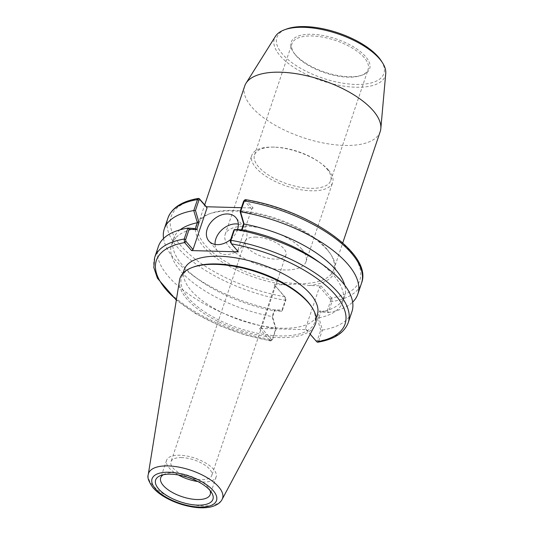 <?xml version="1.0" encoding="UTF-8"?>
<svg xmlns="http://www.w3.org/2000/svg" width="534" height="534" viewBox="0 0 534 534"><rect width="100%" height="100%" fill="white"/><g stroke="black" fill="none" stroke-linecap="round" stroke-linejoin="round"><path stroke-width="0.4" stroke-dasharray="2.67 2" d="M275.698 328.837L276.111 328.997L272.64 339.31L270.217 340.752L271.519 340.639L272.02 339.764L275.698 328.837L272.133 316.595L274.136 310.768L281.618 311.235L285.296 300.308L284.956 296.957L285.677 298.059L274.189 284.582L286.297 284.909C294.294 283.708 301.817 283.908 308.872 285.516L320.974 285.844L319.526 286.905L305.508 328.55L316.282 340.906L317.263 340.512L320.734 330.199L322.402 330.099L318.725 341.019L317.723 342.221M274.903 285.703L260.892 327.349L259.437 328.417L306.222 329.678L305.508 328.55M295.309 54.568A41.425 17.549 18.6 0 1 293.066 51.611A41.425 17.549 18.6 0 1 335.986 38.882A41.425 17.549 18.6 0 1 362.479 74.974A41.425 17.549 18.6 0 1 295.309 54.568M364.081 57.485A40.204 17.028 -161.4 0 0 323.45 37.26A40.204 17.028 -161.4 0 0 291.931 43.741A40.204 17.028 -161.4 0 0 293.813 52.779A40.204 17.028 -161.4 0 0 295.99 55.649A40.204 17.028 -161.4 0 0 361.178 75.448A40.204 17.028 -161.4 0 0 368.14 69.387A40.204 17.028 -161.4 0 0 364.081 57.485M326.668 168.651A40.204 17.028 18.6 0 1 330.726 180.552A40.204 17.028 18.6 0 1 287.192 183.87A40.204 17.028 18.6 0 1 254.518 154.907A40.204 17.028 18.6 0 1 274.67 147.137A40.204 17.028 18.6 0 1 319.372 162.182A40.204 17.028 18.6 0 1 326.668 168.651M381.249 60.836A56.45 23.91 18.6 0 1 322.763 78.178A56.45 23.91 18.6 0 1 286.665 29.003M328.337 169.919A42.653 18.069 18.6 0 1 332.642 182.548A42.653 18.069 18.6 0 1 286.451 186.072A42.653 18.069 18.6 0 1 251.788 155.341A42.653 18.069 18.6 0 1 273.168 147.097A42.653 18.069 18.6 0 1 320.594 163.064A42.653 18.069 18.6 0 1 328.337 169.919M301.69 249.084A42.653 18.069 18.6 0 1 306.002 261.713A42.653 18.069 18.6 0 1 259.811 265.231A42.653 18.069 18.6 0 1 225.148 234.506A42.653 18.069 18.6 0 1 258.589 227.624A42.653 18.069 18.6 0 1 301.69 249.084M255.96 237.083A21.527 9.118 -161.4 0 0 245.173 241.241A21.527 9.118 -161.4 0 0 262.668 256.747A21.527 9.118 -161.4 0 0 285.977 254.972A21.527 9.118 -161.4 0 0 277.44 243.531A21.527 9.118 -161.4 0 0 255.96 237.083M326.481 248.617A71.483 30.278 18.6 0 1 330.352 253.723A71.483 30.278 18.6 0 1 333.697 269.783A71.483 30.278 18.6 0 1 256.293 275.678A71.483 30.278 18.6 0 1 198.207 224.187A71.483 30.278 18.6 0 1 210.583 213.413A71.483 30.278 18.6 0 1 326.481 248.617M308.872 285.516A73.111 30.965 -161.4 0 0 331.354 255.279A73.111 30.965 -161.4 0 0 327.395 250.059A73.111 30.965 -161.4 0 0 208.847 214.054A73.111 30.965 -161.4 0 0 208.607 251.848A73.111 30.965 -161.4 0 0 286.297 284.909M380.195 131.618A71.483 30.278 18.6 0 1 302.791 137.512A71.483 30.278 18.6 0 1 244.706 86.021M385.748 73.452A58.493 24.778 18.6 0 1 321.895 80.747A58.493 24.778 18.6 0 1 275.444 36.332M274.189 284.582L284.802 296.75L285.75 298.152L285.917 299.861L282.446 310.174L274.97 309.733L272.587 316.816L276.111 328.997M245.56 199.649L253.116 208.013L241.415 207.699M320.734 330.199L317.209 318.017L319.592 310.935L327.068 311.375L330.539 301.063L330.299 299.267L331.741 298.219L320.974 285.844M179.517 280.27A71.483 30.278 -161.4 0 0 187.247 299.36A71.483 30.278 -161.4 0 0 257.094 334.845A71.483 30.278 -161.4 0 0 314.673 325.753M193.708 266.947A70.254 29.757 -161.4 0 0 181.547 277.533A70.254 29.757 -161.4 0 0 188.636 298.332A70.254 29.757 -161.4 0 0 259.631 333.677A70.254 29.757 -161.4 0 0 314.713 322.349A70.254 29.757 -161.4 0 0 311.429 306.556M184.143 269.817A70.254 29.757 -161.4 0 0 191.232 290.623A70.254 29.757 -161.4 0 0 262.227 325.96A70.254 29.757 -161.4 0 0 317.309 314.633M306.222 329.678L310.167 334.204M270.217 340.752L259.437 328.417M253.116 208.013L251.668 209.081L237.657 250.72L238.364 251.848M237.55 229.52A17.869 13.11 138.9 0 1 230.755 239.365M251.668 209.081L244.545 200.904L243.564 201.305M230.528 242.549L237.657 250.72M241.608 229.774L241.234 230.882L233.758 230.441M163.331 474.759A26.139 11.074 18.6 0 1 165.213 473.872A26.139 11.074 18.6 0 1 173.79 472.757A26.139 11.074 18.6 0 1 209.014 488.61A26.139 11.074 18.6 0 1 209.982 490.466M197.92 481.548A26.139 11.074 -161.4 0 0 216.143 476.955A26.139 11.074 -161.4 0 0 205.777 463.058A26.139 11.074 -161.4 0 0 179.691 455.228A26.139 11.074 -161.4 0 0 166.588 460.275A26.139 11.074 -161.4 0 0 178.323 474.96M181.754 457.591A21.527 9.118 -161.4 0 0 170.967 461.75A21.527 9.118 -161.4 0 0 188.455 477.256A21.527 9.118 -161.4 0 0 211.764 475.48A21.527 9.118 -161.4 0 0 203.227 464.039A21.527 9.118 -161.4 0 0 181.754 457.591M272.16 316.642L272.587 316.816M274.136 310.768L274.97 309.733M281.618 311.235L282.446 310.174M154.686 257.461A102.114 43.254 -161.4 0 0 272.02 339.764L271.519 340.639M271.659 339.704L260.892 327.349M163.564 238.491A102.114 43.254 -161.4 0 0 193.108 275.631A102.114 43.254 -161.4 0 0 281.578 311.262M180.125 229.8A90.266 38.234 -161.4 0 0 173.523 238.618A90.266 38.234 -161.4 0 0 199.015 279.869A90.266 38.234 -161.4 0 0 274.082 310.801M195.371 228.552A90.266 38.234 -161.4 0 0 171.574 244.412A90.266 38.234 -161.4 0 0 272.133 316.595M158.371 246.501A102.114 43.254 -161.4 0 0 275.671 328.797M317.002 342.014L316.282 340.906M317.209 318.017L318.885 317.85L322.402 330.099M319.592 310.935L320.821 312.023L318.838 317.904M327.068 311.375L328.337 312.523L320.821 312.023M331.741 298.219L332.001 301.57L328.323 312.497M330.299 299.267L319.526 286.905M322.436 330.059A102.114 43.254 -161.4 0 0 351.933 311.642M318.885 317.85A90.266 38.234 -161.4 0 0 342.681 301.99A90.266 38.234 -161.4 0 0 317.196 260.746M320.834 312.063A90.266 38.234 -161.4 0 0 344.63 296.203A90.266 38.234 -161.4 0 0 344.704 285.189M328.337 312.523A102.114 43.254 -161.4 0 0 352.647 302.124M245.987 199.863L244.545 200.904M241.234 230.882L242.069 229.847M215.042 244.418A17.869 13.11 -41.1 0 0 217.545 250.98A17.869 13.11 -41.1 0 0 225.855 254.578A17.869 13.11 -41.1 0 0 243.597 244.685A17.869 13.11 -41.1 0 0 244.485 227.491A17.869 13.11 -41.1 0 0 238.331 224.12M199.376 198.761A99.558 42.173 -161.4 0 0 181.173 246.114A99.558 42.173 -161.4 0 0 284.802 296.75L285.516 297.879M330.139 299.08L331.587 298.012A99.558 42.173 -161.4 0 0 349.79 250.66A99.558 42.173 -161.4 0 0 246.154 200.023L244.706 201.091M271.499 339.524L270.05 340.585A99.558 42.173 18.6 0 1 176.394 299.681M231.402 243.858L230.688 242.736M148.252 474.606A39.049 16.541 -161.4 0 0 152.47 485.032A39.049 16.541 -161.4 0 0 190.631 504.416A39.049 16.541 -161.4 0 0 222.084 499.45M285.917 299.861L285.296 300.308A102.114 43.254 18.6 0 1 167.963 218.012M316.121 340.725L316.836 341.847M317.263 340.512L318.725 341.019A102.114 43.254 -161.4 0 0 348.248 322.603M330.539 301.063L332.001 301.57A102.114 43.254 18.6 0 0 361.525 283.147M361.178 75.448L362.479 74.974M293.813 52.779L293.066 51.611M330.726 180.552L368.14 69.387M254.518 154.907L291.931 43.741M274.67 147.137L273.168 147.097M319.372 162.182L320.594 163.064M306.002 261.713L332.642 182.548M225.148 234.506L251.788 155.341M210.583 213.413L208.847 214.054M330.352 253.723L331.354 255.279M333.697 269.783L342.735 242.923M198.207 224.187L204.702 204.876M182.975 273.295L181.547 277.533M316.141 318.11L314.713 322.349M165.213 473.872L160.868 475.46M209.014 488.61L211.517 492.502M166.588 460.275L160.687 477.81M216.143 476.955L210.242 494.484M245.173 241.241L170.967 461.75M285.977 254.972L211.764 475.48M199.015 279.869L193.108 275.631M173.523 238.618L171.574 244.412M270.665 340.966L244.565 334.765L218.94 325.42L195.631 313.598L176.32 300.135M344.63 296.203L342.681 301.99M244.485 227.491L235.821 217.558M217.545 250.98L208.881 241.041"/><path stroke-width="0.8" d="M204.702 204.876L244.706 86.021A71.483 30.278 18.6 0 1 246.027 83.231L275.444 36.332A58.493 24.778 18.6 0 1 284.488 29.797L286.665 29.003A56.45 23.91 18.6 0 1 378.192 56.804A56.45 23.91 18.6 0 1 381.249 60.836L382.498 62.778A58.493 24.778 18.6 0 1 385.748 73.452L380.829 128.601A71.483 30.278 18.6 0 1 380.195 131.618L342.735 242.923M246.027 83.231A71.483 30.278 18.6 0 1 304.18 75.187A71.483 30.278 18.6 0 1 372.979 110.451A71.483 30.278 18.6 0 1 380.829 128.601M284.488 29.797A58.493 24.778 18.6 0 1 379.327 58.6A58.493 24.778 18.6 0 1 382.498 62.778M241.415 207.699L206.338 206.751L199.376 198.761L198.521 198.381L197.487 199.589L193.769 210.55A102.114 43.254 -161.4 0 0 164.272 228.966A102.114 43.254 -161.4 0 0 163.564 238.491M222.084 499.45L314.673 325.753A71.483 30.278 -161.4 0 0 312.176 307.724A71.483 30.278 -161.4 0 0 215.856 264.377A71.483 30.278 -161.4 0 0 192.407 267.421A71.483 30.278 -161.4 0 0 179.517 280.27L148.252 474.606C147.124 477.443 148.746 481.855 153.118 487.849C156.162 491.293 160.18 494.457 165.166 497.334C174.351 502.527 184.17 505.845 194.643 507.3C200.537 508.068 205.79 507.974 210.403 507.02C216.383 505.571 220.282 503.048 222.084 499.45A39.049 16.541 -161.4 0 0 208.126 478.27A39.049 16.541 -161.4 0 0 168.103 465.922A39.049 16.541 -161.4 0 0 148.252 474.606M312.176 307.724L311.429 306.556A70.254 29.757 -161.4 0 0 257.622 271.733A70.254 29.757 -161.4 0 0 193.708 266.947L192.407 267.421M316.141 318.11L317.309 314.633A70.254 29.757 -161.4 0 0 260.218 264.023A70.254 29.757 -161.4 0 0 184.143 269.817L182.975 273.295M310.167 334.204L316.836 341.847L317.69 342.227C334.104 339.457 344.29 332.916 348.248 322.603A102.114 43.254 -161.4 0 0 230.908 240.3L234.586 229.373L242.129 229.807A90.266 38.234 -161.4 0 1 317.196 260.746L323.097 264.977A102.114 43.254 -161.4 0 0 234.633 229.346M193.769 210.55L197.366 222.711L195.391 228.585L187.868 228.085L184.21 239.038L184.47 242.396L191.586 250.586L238.364 251.848L231.242 243.637M191.586 250.586L193.034 249.518L207.052 207.873L206.338 206.751M230.755 239.365A17.869 13.11 138.9 0 1 217.191 244.639A17.869 13.11 138.9 0 1 208.881 241.041A17.869 13.11 138.9 0 1 213.74 219.421A17.869 13.11 138.9 0 1 235.821 217.558A17.869 13.11 138.9 0 1 237.55 229.52M234.586 229.373L233.758 230.441L230.287 240.754L230.528 242.549M352.647 302.124A102.114 43.254 -161.4 0 0 357.833 294.107A102.114 43.254 -161.4 0 0 240.534 211.811L244.692 199.97L243.564 201.305L240.093 211.618L243.617 223.793L241.608 229.774M209.982 490.466A26.139 11.074 18.6 0 1 210.242 494.484A26.139 11.074 18.6 0 1 197.139 499.537A26.139 11.074 18.6 0 1 171.054 491.707A26.139 11.074 18.6 0 1 160.687 477.81A26.139 11.074 18.6 0 1 163.331 474.759M197.78 505.137A30.224 12.803 -161.4 0 0 211.517 492.502A30.224 12.803 -161.4 0 0 188.368 477.523A30.224 12.803 -161.4 0 0 160.868 475.46A30.224 12.803 -161.4 0 0 162.416 492.495A30.224 12.803 -161.4 0 0 197.78 505.137M178.323 474.96A26.139 11.074 -161.4 0 0 197.92 481.548M197.32 222.758A90.266 38.234 -161.4 0 0 180.125 229.8M187.868 228.085A102.114 43.254 -161.4 0 0 158.371 246.501L154.686 257.461A102.114 43.254 -161.4 0 1 184.21 239.038L185.672 239.552L189.143 229.233L187.881 228.118M231.249 243.658L230.908 240.3L230.287 240.754M348.248 322.603L351.933 311.642A102.114 43.254 -161.4 0 0 323.097 264.977M344.704 285.189A90.266 38.234 -161.4 0 0 244.078 224.02L240.534 211.811M242.082 229.807L244.078 224.02M244.692 199.97L245.56 199.649M240.093 211.618L240.514 211.771M243.617 223.793L244.051 223.966M193.034 249.518L185.912 241.348L185.672 239.552M184.47 242.396L185.912 241.348M189.143 229.233L196.619 229.673L195.391 228.585M196.619 229.673L199.002 222.591L197.366 222.711M199.002 222.591L195.477 210.416L193.809 210.516M195.477 210.416L198.948 200.096L199.923 199.703L199.209 198.601M199.923 199.703L207.052 207.873M238.331 224.12A17.869 13.11 -41.1 0 0 215.042 244.418M231.402 243.858A99.558 42.173 18.6 0 1 335.038 294.494A99.558 42.173 18.6 0 1 316.836 341.847M176.394 299.681A99.558 42.173 18.6 0 1 184.624 242.596L186.072 241.528M155.494 488.877A34.002 14.398 18.6 0 1 185.532 474.96A34.002 14.398 18.6 0 1 211.831 505.124A34.002 14.398 18.6 0 1 155.494 488.877M198.521 198.381C182.101 201.158 171.915 207.699 167.963 218.012A102.114 43.254 18.6 0 1 197.487 199.589L198.948 200.096M243.564 201.305L244.185 200.851A102.114 43.254 18.6 0 1 361.525 283.147L357.833 294.107M199.376 198.761L200.083 199.89M167.963 218.012L164.272 228.966M176.32 300.135L157.397 278.207L153.819 267.487L154.686 257.461M245.54 199.649C308.131 209.708 373.173 253.844 361.525 283.147"/></g></svg>
